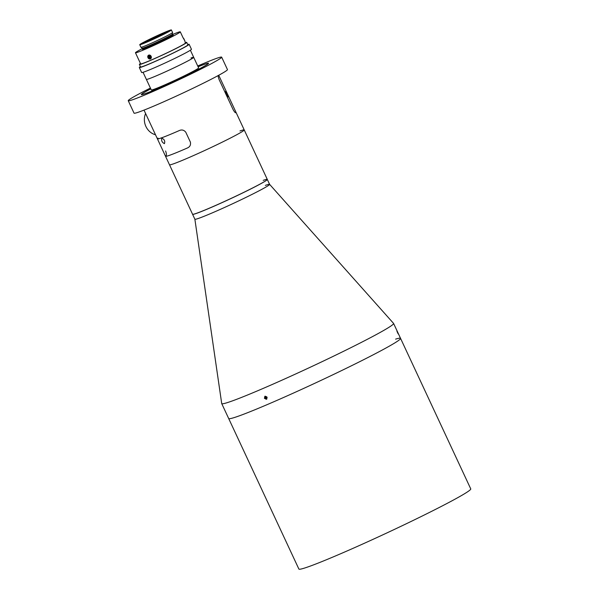 <?xml version="1.0" encoding="UTF-8"?>
<svg xmlns="http://www.w3.org/2000/svg" width="599" height="599" viewBox="0 0 599 599"><rect width="100%" height="100%" fill="white"/><g stroke="black" fill="none" stroke-linecap="round" stroke-linejoin="round"><path stroke-width="0.9" d="M150.409 88.068A51.536 2.426 -25 0 0 128.246 100.707L134.049 113.151A51.536 2.426 -25 0 0 139.38 111.856A51.536 2.426 -25 0 0 192.421 88.54A51.536 2.426 -25 0 0 227.463 69.589L221.66 57.152A51.536 2.426 -25 0 0 216.329 58.447A51.536 2.426 -25 0 0 197.73 65.995M128.246 100.707A51.536 2.426 -25 0 0 133.577 99.412A51.536 2.426 -25 0 0 186.618 76.095A51.536 2.426 -25 0 0 221.66 57.152M150.768 88.839A37.101 1.745 -25 0 0 141.327 94.612A37.101 1.745 -25 0 0 145.16 93.676A37.101 1.745 -25 0 0 183.354 76.889A37.101 1.745 -25 0 0 208.579 63.247A37.101 1.745 -25 0 0 204.746 64.183A37.101 1.745 -25 0 0 198.089 66.766M265.342 185.398A41.226 1.939 -25 0 1 269.587 184.342A41.226 1.939 -25 0 1 241.831 199.4A41.226 1.939 -25 0 1 199.138 218.178A41.226 1.939 -25 0 1 194.87 219.182A41.226 1.939 -25 0 0 199.138 218.178A41.226 1.939 -25 0 0 241.577 199.519A41.226 1.939 -25 0 0 269.61 184.365L267.289 179.386A41.226 1.939 -25 0 0 263.193 180.359M395.602 339.131A94.822 4.47 -25 0 1 400.559 338.375A94.822 4.47 -25 0 1 336.084 373.237A94.822 4.47 -25 0 1 238.484 416.14A94.822 4.47 -25 0 1 228.683 418.514A94.822 4.47 -25 0 0 238.484 416.14A94.822 4.47 -25 0 0 336.084 373.237A94.822 4.47 -25 0 0 400.559 338.375L470.754 488.904A94.822 4.47 -25 0 1 406.279 523.766A94.822 4.47 -25 0 1 308.68 566.669A94.822 4.47 -25 0 1 298.879 569.05L221.72 403.591A94.822 4.47 -25 0 1 221.705 403.524L194.87 219.197L192.556 214.232A41.226 1.939 -25 0 0 196.816 213.199A41.226 1.939 -25 0 0 239.256 194.548A41.226 1.939 -25 0 0 267.289 179.386M397.526 332.61C398.522 334.527 398.56 334.452 397.654 332.37C396.688 330.438 396.65 330.521 397.526 332.61C398.522 334.527 398.56 334.452 397.654 332.37C396.688 330.438 396.65 330.521 397.526 332.61M264.429 398.335L266.57 399.271L267.057 397.204L264.9 396.268L264.429 398.335M221.72 403.591A94.822 4.47 -25 0 0 231.521 401.21A94.822 4.47 -25 0 0 329.121 358.307A94.822 4.47 -25 0 0 393.595 323.445A94.822 4.47 -25 0 0 393.558 323.393L269.602 184.35M165.601 150.97C166.5 153.599 166.672 155.126 166.118 155.553A41.226 1.939 -25 0 0 165.526 156.257L169.495 164.777A41.226 1.939 -25 0 0 173.755 163.744A41.226 1.939 155 0 1 169.495 164.777L192.586 214.292A41.226 1.939 -25 0 0 196.846 213.259A41.226 1.939 -25 0 0 239.278 194.6A41.226 1.939 -25 0 0 267.311 179.445L244.227 129.931A41.226 1.939 -25 0 0 239.959 130.964M173.755 163.744A41.226 1.939 -25 0 0 216.194 145.085A41.226 1.939 -25 0 0 244.227 129.931A41.226 1.939 155 0 1 216.194 145.085A41.226 1.939 155 0 1 173.755 163.744M145.602 113.533A14.773 13.215 70.4 0 0 145.901 126.449A14.773 13.215 70.4 0 0 155.5 134.768M149.061 78.731A26.109 1.228 155 0 1 146.358 79.39A26.109 1.228 -25 0 0 149.061 78.731A26.109 1.228 -25 0 0 175.934 66.923A26.109 1.228 -25 0 0 193.687 57.317A26.109 1.228 155 0 1 175.934 66.916A26.109 1.228 155 0 1 149.061 78.731M190.984 57.976A26.109 1.228 155 0 1 193.687 57.317L198.621 67.897A26.109 1.228 155 0 1 180.861 77.496A26.109 1.228 155 0 1 153.988 89.311A26.109 1.228 155 0 1 151.292 89.962L143.049 72.292M139.739 44.7L140.93 47.269A17.453 0.824 -25 0 0 140.945 47.284A17.453 0.824 -25 0 0 142.734 46.827A17.453 0.824 -25 0 0 160.487 39.032A17.453 0.824 -25 0 0 172.572 32.533A17.453 0.824 -25 0 0 172.564 32.511L171.374 29.95A17.453 0.824 -25 0 0 169.569 30.384A17.453 0.824 -25 0 0 151.607 38.284A17.453 0.824 -25 0 0 139.739 44.7A17.453 0.824 -25 0 0 141.544 44.266A17.453 0.824 -25 0 0 159.506 36.367A17.453 0.824 -25 0 0 171.374 29.95M142.442 48.549A24.739 1.168 -25 0 0 135.456 52.757L140.645 63.876A24.739 1.168 -25 0 0 143.198 63.262A24.739 1.168 -25 0 0 168.656 52.068A24.739 1.168 -25 0 0 185.48 42.971L184.934 41.795M135.456 52.757A24.739 1.168 -25 0 0 138.01 52.135A24.739 1.168 -25 0 0 163.475 40.942A24.739 1.168 -25 0 0 180.292 31.852A24.739 1.168 -25 0 0 177.738 32.466A24.739 1.168 -25 0 0 172.579 34.495M144.381 42.858A13.912 0.659 -25 0 0 158.705 36.561A13.912 0.659 -25 0 0 168.162 31.448A13.912 0.659 -25 0 0 166.724 31.792A13.912 0.659 -25 0 0 152.408 38.089A13.912 0.659 -25 0 0 142.944 43.203A13.912 0.659 -25 0 0 144.381 42.858M143.872 43.031A13.058 0.614 155 0 1 143.797 43.001A13.058 0.614 155 0 1 152.221 38.418A13.058 0.614 155 0 1 165.646 32.466L165.691 32.563M162.247 34.562L166.515 32.159A13.058 0.614 155 0 1 167.458 31.964A13.058 0.614 155 0 1 167.428 32.047M162.351 34.218L146.785 41.923M145.512 42.432L165.646 32.466M161.483 34.525L161.318 35.086M140.473 63.524A26.109 1.228 -25 0 0 139.395 64.46L140.555 66.946A26.109 1.228 -25 0 0 143.258 66.294A26.109 1.228 -25 0 0 170.131 54.479A26.109 1.228 -25 0 0 187.884 44.88L186.723 42.394A26.109 1.228 -25 0 0 185.316 42.611M139.395 64.46A26.109 1.228 -25 0 0 142.098 63.801A26.109 1.228 -25 0 0 168.97 51.993A26.109 1.228 -25 0 0 186.723 42.394M140.383 66.579A27.487 1.295 -25 0 0 139.312 67.53L141.634 72.501A27.487 1.295 -25 0 0 144.471 71.813A27.487 1.295 -25 0 0 172.759 59.383A27.487 1.295 -25 0 0 191.448 49.275L189.127 44.296A27.487 1.295 -25 0 0 187.712 44.513M139.312 67.53A27.487 1.295 -25 0 0 142.15 66.841A27.487 1.295 -25 0 0 170.445 54.404A27.487 1.295 -25 0 0 189.127 44.296M149.099 55.467A1.677 1.393 -119.1 0 0 149.795 58.68A1.677 1.393 -119.1 0 0 149.099 55.467M149.129 55.033A2.059 1.715 -119.1 0 0 149.982 58.994A2.059 1.715 -119.1 0 0 149.129 55.033M148.447 56.583L148.694 57.729L149.698 58.215L150.446 57.564L150.199 56.418L149.203 55.932L148.447 56.583L149.383 56.021M149.248 56.141L149.495 57.279L150.312 57.676M149.495 57.279L148.694 57.729M183.661 38.306L185.039 41.309L183.661 38.306M183.301 38.059L185.039 41.309M183.938 39.1L184.799 40.867L183.938 39.1M150.776 88.862A36.689 1.73 -25 0 0 141.701 94.343A36.689 1.73 -25 0 0 145.49 93.519A36.689 1.73 -25 0 0 184.013 76.552A36.689 1.73 -25 0 0 208.138 63.367A36.689 1.73 -25 0 0 204.416 64.34A36.689 1.73 -25 0 0 198.104 66.796M165.526 156.257A41.226 1.939 -25 0 0 169.787 155.223A41.226 1.939 -25 0 0 187.45 147.96A41.226 1.939 155 0 1 165.526 156.257L157.402 138.841A41.226 1.939 -25 0 0 161.663 137.8A41.226 1.939 -25 0 0 179.333 130.545C181.819 129.459 183.968 130.005 185.765 132.192L190.407 142.143C190.916 144.906 189.935 146.845 187.45 147.96L187.45 147.96C189.935 146.852 190.916 144.913 190.407 142.143L185.765 132.192C183.975 130.013 181.826 129.459 179.333 130.545A41.226 1.939 155 0 1 157.402 138.841A41.226 1.939 155 0 1 157.994 138.129L158.039 138.099M218.732 75.264L235.984 112.268A41.226 1.939 155 0 1 235.729 112.687L235.729 112.687C235.317 112.971 234.449 111.953 233.123 109.624L219.197 79.772C218.246 77.219 217.961 75.751 218.321 75.369C217.954 75.744 218.246 77.211 219.197 79.772L233.123 109.624C234.441 111.946 235.31 112.964 235.729 112.687A41.226 1.939 -25 0 0 235.984 112.268L244.227 129.931M225.748 91.288C225.875 90.442 228.848 96.806 228.301 96.761C227.852 97.802 224.857 91.377 225.748 91.288L225.771 91.273M164.388 143.648C165.279 141.199 164.425 139.372 161.835 138.174C161.146 140.533 161.992 142.36 164.388 143.648L164.455 143.625M265.2 396.156A1.677 1.393 -119.1 0 0 266.825 399.076M265.447 398.387L266.48 398.694L267.102 397.893L266.69 396.785L265.656 396.478L265.035 397.279L265.447 398.387L266.248 397.946L265.836 396.838L265.035 397.279M266.248 397.946L266.907 398.14M142.869 49.111L142.233 48.182A16.667 0.786 -25 0 0 143.947 47.748A16.667 0.786 -25 0 0 160.899 40.305A16.667 0.786 -25 0 0 172.43 34.106L172.572 32.533M142.315 48.279A16.63 0.786 -25 0 0 144.03 47.86A16.63 0.786 -25 0 0 161.146 40.335A16.63 0.786 -25 0 0 172.452 34.225L172.43 34.106M142.689 49.081A16.63 0.786 -25 0 0 144.404 48.661A16.63 0.786 -25 0 0 161.52 41.136A16.63 0.786 -25 0 0 172.826 35.027L172.452 34.225M142.704 49.23A16.899 0.794 -25 0 0 144.299 49.021A16.899 0.794 -25 0 0 163.31 40.597A16.899 0.794 -25 0 0 172.744 35.176L172.826 35.027M400.559 338.375L393.595 323.445M142.233 48.182L140.945 47.284M183.189 38.059L180.292 31.852M193.687 57.317L190.377 50.219M144.007 110.111L157.402 138.841"/></g></svg>
